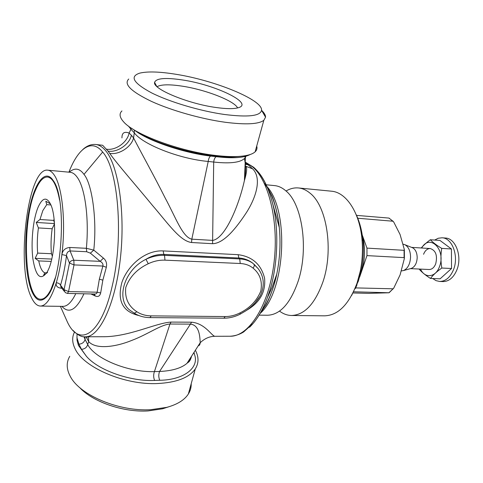 <?xml version="1.0" encoding="UTF-8"?>
<svg xmlns="http://www.w3.org/2000/svg" width="483" height="483" viewBox="0 0 483 483"><rect width="100%" height="100%" fill="white"/><g stroke="black" fill="none" stroke-linecap="round" stroke-linejoin="round"><path stroke-width="0.72" d="M356.056 214.386C359.678 221.908 361.978 230.699 362.956 240.745C363.838 250.568 363.307 260.313 361.375 269.979L358.392 281.028L351.66 295.439M291.539 315.49L324.667 315.828C338.197 315.333 349.004 304.399 357.076 283.038L360.288 271.102C362.377 260.657 362.95 250.128 362.002 239.514C359.66 212.279 346.112 192.186 331.423 191.196L298.452 187.953C302.461 188.352 306.294 190.067 309.959 193.109C326.858 205.939 333.831 250.164 322.94 281.873C315.061 303.771 304.592 314.976 291.539 315.49C287.294 315.411 283.292 313.95 279.53 311.106M286.039 191.014C290.084 188.593 294.225 187.573 298.452 187.953M266.181 184.784L274.622 185.611C278.516 185.997 282.241 187.724 285.797 190.803C302.207 203.766 308.903 248.751 298.216 281.028C290.494 303.312 280.285 314.717 267.594 315.242L259.111 315.158M260.126 313.443C285.266 291.533 289.625 211.095 267.002 186.595M72.915 330.287C77.552 335.063 81.705 337.231 85.382 336.784L102.481 336.723C129.015 337.062 155.417 322.988 171.054 322.089L191.558 322.197C205.595 323.381 212.097 336.85 215.225 336.295L230.107 336.24C248.268 336.633 267.89 307.363 273.601 266.006C279.428 224.71 269.532 181.312 252.657 166.925L245.207 162.149M109.732 153.395L108.041 151.107C117.266 152.791 129.456 144.502 131.388 135.282L133.568 137.945L134.286 132.855C142.944 144.598 179.809 158.998 208.215 161.449L191.817 239.17L191.57 242.514C179.845 241.023 167.945 223.291 152.399 205.329C137.353 186.975 116.512 163.212 109.732 153.395C118.987 155.079 131.43 146.989 133.568 137.945C140.481 151.475 154.94 177.454 165.095 197.849C175.915 217.881 182.526 237.165 191.817 239.17L212.816 240.401C225.114 238.113 238.59 206.633 244.416 180.515L245.406 157.452C241.693 162.409 231.122 163.942 213.697 162.046L212.574 243.698C224.124 243.462 236.513 227.638 246.366 212.665C256.25 197.245 261.991 178.1 252.633 168.845L248.117 164.824L245.249 163.103M246.427 310.412C259.848 302.672 265.898 291.907 264.563 278.111C261.14 264.412 252.325 256.6 238.131 254.674L163.176 250.912C145.474 249.953 127.874 265.149 121.915 282.356C116.977 300.728 122.652 311.795 138.947 315.562M108.041 151.107L102.662 145.268L95.809 144.495C99.269 144.882 102.583 147.001 105.753 150.853C118.558 165.983 125.562 213.613 120.279 259.299C115.093 305.051 99.305 337.291 85.382 336.784M191.54 356.237L189.94 359.962L186.987 363.331C181.342 368.173 172.202 370.884 159.565 371.469L190.429 324.117L169.962 324.033L154.427 371.602C128.424 372.628 94.608 358.688 87.701 344.47L88.697 341.62C96.262 349.994 116.524 346.697 131.962 340.34C147.78 334.393 160.712 324.667 169.962 324.033L171.054 322.089M191.558 322.197L190.429 324.117C199.745 325.101 199.89 337.599 200.204 342.713L200.204 342.719C200.065 344.548 199.407 345.587 198.211 345.828M252.633 168.845L245.847 166.273C247.604 167.655 246.179 174.834 244.422 180.503C245.919 172.673 245.925 165.379 244.428 158.635M245.497 166.007L245.056 165.645M163.176 250.912L163.815 254.408C157.597 254.179 151.65 255.809 145.969 259.293C123.147 270.359 114.906 301.911 131.823 311.481L133.417 312.646C134.274 313.34 135.385 313.014 136.749 311.662C140.891 314.397 145.703 315.797 151.179 315.876L225.217 316.552C230.21 316.564 235.161 315.333 240.081 312.869C249.959 307.913 256.865 300.661 260.79 291.104C262.589 281.438 260.005 273.776 253.044 268.113C249.56 265.306 245.292 263.766 240.238 263.501L164.975 260.156C159.372 259.939 153.799 261.134 148.257 263.742C137.039 269.061 129.541 276.994 125.761 287.53C124.68 298.077 128.339 306.119 136.749 311.662M254.952 303.028L260.126 296.001C264.847 285.966 264.213 276.868 258.218 268.699L252.742 263.157C248.63 260.035 244.006 258.32 238.88 258.013L238.131 254.674M121.957 137.915C121.855 132.91 124.24 131.285 129.124 133.048C127.397 142.394 115.467 150.853 106.278 149.156M248.117 164.824L245.37 164.25M103.447 258.127L93.774 250.122L90.369 253.158L100.15 261.339L103.447 258.127C106.139 260.415 107.099 263.458 106.338 267.256L102.849 280.14L100.675 292.915L97.137 292.215L68.538 291.551L74.008 264.913L102.873 266.042C103.32 264.11 102.408 262.547 100.15 261.339L73.845 260.234L70.077 250.943C67.898 251.281 66.696 252.826 66.491 255.592L61.884 254.547C65.954 222.415 62.295 186.692 54.38 175.287C52.309 172.105 50.093 170.402 47.751 170.179C27.779 167.033 15.74 266.604 31.377 297.347C33.979 302.998 36.98 305.902 40.385 306.059C46.139 305.914 51.44 298.144 56.276 282.748C55.587 285.954 57.338 287.79 61.528 288.254L61.643 287.977M90.895 293.942L95.175 295.97C98.043 297.184 99.872 296.164 100.675 292.915M83.994 336.717L85.056 339.368L85.111 336.784M244.585 156.601L245.412 157.446L245.974 156.244M128.418 126.063L130.935 129.227L129.124 133.048L131.388 135.282M258.218 268.699L252.869 263.295C249.18 260.657 244.79 259.196 239.701 258.924L238.88 258.013L163.815 254.408L164.534 255.356C158.321 255.096 152.133 256.407 145.969 259.293L148.257 263.742M240.166 314.161L240.081 312.869M258.206 268.681L253.961 264.171C254.601 265.27 254.293 266.586 253.044 268.113M182.55 79.973C215.931 84.863 254.927 103.773 237.877 107.842C233.295 109.019 225.984 108.898 215.937 107.486C188.014 103.736 152.489 88.963 154.578 82.406C156.112 78.216 165.434 77.407 182.55 79.973M47.751 170.179L70.222 172.298C72.716 172.534 75.07 174.23 77.286 177.382C85.032 187.911 89.21 218.473 86.372 248.298L93.774 250.122C97.228 218.564 91.77 183.311 83.988 174.393L102.656 152.048C91.655 138.168 78.071 148.239 68.924 172.177M106.338 267.256L102.873 266.042L99.341 279.192L97.137 292.215C97.005 293.435 96.183 294.038 94.674 294.026L67.475 293.423L68.538 291.551L64.052 289.715L69.467 263.084L66.491 255.592C65.102 266.755 63.116 276.632 60.532 285.212L61.009 287.156L64.209 291.273M95.175 295.97L94.402 294.02M193.997 352.397L194.54 354.588C199.479 367.811 183.739 379.97 159.77 380.266L154.614 380.429C131.014 381.715 98.339 370.449 86.385 356.267L78.451 345.417L77.002 340.092L77.02 334.019M239.973 156.359L233.929 156.903C208.457 158.611 157.398 145.371 136.049 131.304C150.454 141.93 187.313 153.793 212.272 156.244L217.791 156.866C233.355 158.563 244.144 157.784 250.158 154.524M224.426 114.477C248.063 117.435 260.434 116.035 261.544 110.287C262.975 99.951 214.772 80.299 175.571 74.225C159.529 71.647 147.599 71.279 139.774 73.126C129.42 76.465 133.344 83.046 151.553 92.863C169.732 102.004 200.409 111.108 224.426 114.477M90.369 253.158L86.711 251.734L86.372 248.298L69.763 247.477C65.308 247.894 62.681 250.248 61.884 254.547C60.58 265.167 58.709 274.567 56.276 282.748C58.455 282.953 59.874 283.769 60.532 285.212L64.052 289.715L65.247 292.601L67.475 293.423M136.049 131.304L132.203 128.695M128.744 79.025C123.497 84.114 131.086 91.583 151.517 101.424C171.58 110.589 201.604 119.053 225.356 122.284C245.853 124.868 258.677 124.209 263.827 120.303L265.553 117.194C265.626 115.165 264.298 112.877 261.563 110.317M32.301 292.432C25.219 277.115 23.661 242.351 28.406 214.301C33.049 186.148 43.705 168.724 52.2 179.139L53.347 180.757C67.505 199.032 61.848 285.175 45.776 297.631C40.657 302.292 36.165 300.559 32.301 292.432M195.374 350.253C198.905 356.949 198.869 363.18 195.277 368.94C189.227 377.646 176.693 382.512 157.669 383.532C124.572 385.223 83.064 367.303 74.931 348.472C72.07 342.465 71.943 336.971 74.551 331.996M121.957 110.927C119.102 113.602 119.524 117.091 123.225 121.402L123.533 121.746C134.244 134.6 181.3 151.904 216.728 155.58C224.595 156.468 231.502 156.776 237.449 156.516C246.348 156.057 252.247 154.494 255.139 151.813C256.853 150.183 257.379 148.263 256.721 146.065M191.196 383.737C191.322 387.366 190.38 390.783 188.364 393.995C184.476 400.039 177.291 404.488 166.816 407.344L150.895 409.675C119.398 411.776 80.021 395.348 70.421 376.631C66.376 369.181 66.165 362.407 69.775 356.309M168.507 406.879L162.584 408.793L148.003 410.936C123.334 412.47 92.664 401.898 79.58 387.481M360.33 274.513C362.95 267.956 364.345 260.79 364.508 253.02C364.593 245.237 363.427 238.216 361.012 231.955M355.367 288.593L357.028 284.741M359.612 277.164L366.959 255.616L366.971 248.117L360.898 231.315M353.127 292.97L368.819 293.362L389.075 292.77L393.723 288.17L400.117 274.833L404.349 258.58L404.102 257.632L366.959 255.616M353.773 291.786L389.075 292.77M355.941 287.91L393.259 288.804M366.971 248.117L404.09 250.327L404.331 249.506L400.069 234.503L393.687 221.945L389.063 218.105M357.523 218.219L393.126 221.238M356.46 215.382L389.038 218.087M401.488 270.909L403.534 270.552C407.803 268.53 410.145 264.05 410.556 257.131C410.417 250.979 408.54 246.849 404.935 244.736L403.233 244.199M410.822 268.53L411.564 268.325C414.988 266.707 416.865 263.157 417.191 257.668C417.077 252.79 415.573 249.506 412.675 247.815L411.963 247.531M419.341 269.055L419.395 269.423C421.943 272.327 425.632 275.328 430.456 278.431C433.094 274.978 436.88 271.512 441.806 268.035C440.695 261.412 440.665 254.861 441.716 248.377C436.771 245.382 432.967 242.508 430.311 239.755C426.32 242.75 423.301 245.497 421.248 247.984M421.683 248.008C429.773 233.162 446.352 249.868 439.427 266.767C435.624 277.634 424.654 278.685 420.542 269.109M441.806 268.035L451.539 268.5L451.43 248.986L439.941 240.419L430.311 239.755M410.429 268.639L429.115 269.508C431.971 269.466 434.169 267.576 435.708 263.839C437.64 255.519 435.823 250.423 430.256 248.54C427.328 248.564 425.094 250.478 423.561 254.287M451.43 248.986L441.716 248.377M434.67 240.051L438.262 238.24L442.023 237.793C452.257 237.871 459.073 256.298 453.477 269.762C450.21 277.459 445.604 281.36 439.657 281.462L436.028 280.641L432.702 278.522M451.539 268.5L440.116 278.818L430.456 278.431M439.657 281.462L443.02 281.589C448.979 281.492 453.597 277.598 456.864 269.919C462.473 256.497 455.638 238.113 445.38 238.034L442.023 237.793M54.416 223.031L53.764 220.405L39.974 219.511L42.818 210.606L46.742 204.647L45.813 201.224L50.455 203.898M51.446 253.72C50.727 245.599 50.963 237.28 52.158 228.749L38.411 227.928C37.239 236.525 36.986 244.911 37.662 253.098L51.446 253.72L52.351 256.201M52.158 228.749L54.476 223.871M53.764 220.405L54.078 219.179M46.742 204.647L50.914 204.955M38.181 207.008C42.643 197.299 46.875 196.593 50.884 204.87C57.006 218.099 55.31 256.443 47.944 270.552L47.249 271.905C40.687 281.16 35.911 276.844 32.916 258.96C30.719 242.375 33.055 218.992 38.181 207.008M46.694 272.865L44.756 272.798C42.148 271.694 40.143 267.733 38.743 260.917L51.15 261.424M44.756 272.798L43.651 275.316L47.563 272.442M39.974 219.511L36.219 222.44L54.458 223.593M38.411 227.928L36.219 222.44M37.662 253.098L35.144 258.363L51.735 259.063M38.743 260.917L35.144 258.363M55.412 277.52L50.866 289.595C47.582 296.049 44.249 299.261 40.862 299.231C24.325 300.13 21.276 222.035 35.579 190.061C39.262 181.246 43.235 176.899 47.491 177.019C52.75 177.738 56.789 185.454 59.602 200.173M47.491 177.019L50.92 177.774M44.358 298.85L40.862 299.231M260.735 312.296C266.109 305.359 270.528 296.236 273.994 284.934L276.753 274.127C279.941 258.701 280.78 243.154 279.283 227.475C277.103 207.968 272.092 193.2 264.249 183.178M249.572 327.245C256.884 320.066 262.818 310.219 267.377 297.715L269.906 290.114C277.284 267.069 279.591 230.125 272.509 203.011C268.783 188.913 263.953 178.487 258.007 171.737M212.574 243.698L191.57 242.514M60.405 306.343L67.336 321.889C79.272 347.929 101.394 335.13 112.334 285.525C123.926 236.966 118.25 169.038 102.656 152.048M86.083 336.784L88.697 341.62L88.486 336.778M86.892 338.372L87.031 336.778M157.06 86.686C161.117 84.416 169.461 84.235 182.085 86.143C205.402 89.615 234.333 100.814 237.594 107.914M61.89 306.367C68.978 314.173 76.332 309.983 83.939 293.791M78.916 344.198C82.237 343.86 84.284 342.248 85.056 339.368L87.701 344.47C86.916 347.368 84.851 348.998 81.506 349.348L78.916 344.198L76.912 337.526M154.62 380.429C153.425 377.621 153.359 374.675 154.427 371.602L159.565 371.469C158.466 374.524 158.533 377.458 159.77 380.272M216.094 156.673C214.778 157.754 213.975 159.541 213.697 162.046L208.215 161.449C208.584 158.72 209.381 156.921 210.612 156.045M134.359 130.036L134.286 132.855L130.935 129.227L131.147 128.001M240.238 263.501L239.701 258.924L164.534 255.356L164.975 260.156M83.988 174.393C79.641 168.235 74.696 167.504 69.166 172.202M102.849 280.14L99.341 279.192M40.385 306.059L62.953 306.379C67.366 306.391 71.647 302.135 75.801 293.61M86.385 356.267L81.506 349.348M193.834 352.656L194.54 354.588M133.839 312.936C138.573 315.985 143.946 317.542 149.965 317.603L151.179 315.876M149.965 317.603L223.864 318.194L225.217 316.552M86.711 251.734L70.077 250.943L69.763 247.477M73.845 260.234L74.008 264.913L69.467 263.084C70.162 261.273 71.623 260.325 73.845 260.234M61.866 288.26L61.528 288.254M93.684 295.27L94.263 294.014M392.83 289.039L388.918 292.764M404.09 250.327L404.102 257.632M388.906 218.068L392.794 221.069M404.362 249.953L404.38 258.109M362.956 240.745L362.002 239.514M361.375 269.979L360.288 271.102M260.47 312.845L265.759 305.147C268.18 301.362 274.211 287.186 276.753 274.127L271.989 287.651L267.377 297.715C263.464 308.136 258.779 316.637 253.334 323.212L243.619 331.978C239.514 334.538 235.01 335.957 230.107 336.24M267.28 187.223L271.706 195.452C273.704 199.473 278.172 214.217 279.283 227.475L272.509 203.011C268.246 186.547 261.961 174.635 253.653 167.269L245.213 162.065M186.999 363.325L200.204 342.719C204.774 338.396 209.785 336.259 215.225 336.295M254.988 302.986L260.126 296.001C256.431 302.056 251.601 307.043 245.624 310.961L240.25 314.119M82.708 149.609C86.843 145.788 91.209 144.079 95.809 144.495M186.993 363.331C187.857 362.147 189.879 362.685 191.624 356.104M223.864 318.194C229.443 318.194 234.901 316.836 240.244 314.125M156.697 86.336L154.578 82.406M261.544 110.287L265.553 117.194M233.929 156.903L237.449 156.516M255.139 151.813L263.827 120.303M195.277 368.94L188.364 393.995M162.584 408.793L166.816 407.344M404.368 249.892L404.38 258.163M411.564 268.325L403.534 270.552M412.675 247.815L404.935 244.736M430.256 248.54L411.582 247.381"/></g></svg>
